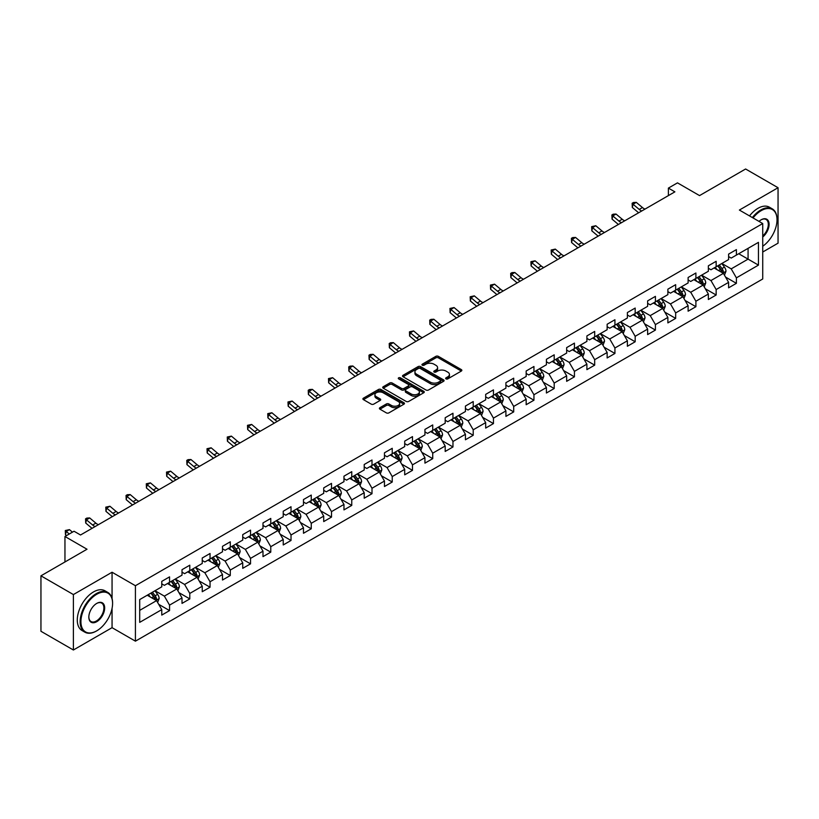 <?xml version="1.0" encoding="UTF-8"?>
<svg xmlns="http://www.w3.org/2000/svg" width="819" height="819" viewBox="0 0 819 819"><rect width="100%" height="100%" fill="white"/><g stroke="black" fill="none" stroke-linecap="round" stroke-linejoin="round"><path stroke-width="1.23" d="M446.007 378.88A1.259 0.727 0 0 0 447.788 378.88L461.322 371.068A1.802 1.044 0 0 0 461.844 370.331A1.802 1.044 0 0 0 461.322 369.594L438.39 356.357A1.802 1.044 0 0 0 435.841 356.357L422.307 364.168A1.259 0.727 0 0 0 421.939 364.68A1.259 0.727 0 0 0 422.307 365.202A1.259 0.727 0 0 0 424.088 365.202L425.849 364.189A5.764 3.327 0 0 1 433.998 364.189L435.903 365.294A5.764 3.327 0 0 1 437.592 367.649A5.764 3.327 0 0 1 435.903 369.993L434.152 371.007A1.259 0.727 0 0 0 433.783 371.519A1.259 0.727 0 0 0 434.152 372.041A1.259 0.727 0 0 0 435.943 372.041L437.694 371.027A5.764 3.327 0 0 1 445.843 371.027L447.758 372.133A5.764 3.327 0 0 1 449.447 374.488A5.764 3.327 0 0 1 447.758 376.832L446.007 377.846A1.259 0.727 0 0 0 445.628 378.368A1.259 0.727 0 0 0 446.007 378.88L446.007 377.846M379.924 407.688A1.802 1.044 0 0 0 379.402 408.425A1.802 1.044 0 0 0 379.924 409.162L386.353 412.868A1.802 1.044 0 0 0 388.902 412.868L403.931 404.197A1.802 1.044 0 0 0 404.463 403.46A1.802 1.044 0 0 0 403.931 402.723L381.009 389.486A1.802 1.044 0 0 0 378.46 389.486L363.431 398.167A1.802 1.044 0 0 0 362.899 398.904A1.802 1.044 0 0 0 363.431 399.631L371.202 404.125A1.802 1.044 0 0 0 373.751 404.125L380.18 400.409A1.802 1.044 0 0 0 380.702 399.672A1.802 1.044 0 0 0 380.18 398.935L376.33 396.713A4.822 2.785 0 0 1 374.918 394.748A4.822 2.785 0 0 1 377.887 392.178A4.822 2.785 0 0 1 383.138 392.782L398.239 401.494A4.822 2.785 0 0 1 399.652 403.46A4.822 2.785 0 0 1 396.672 406.029A4.822 2.785 0 0 1 391.421 405.425L388.902 403.972A1.802 1.044 0 0 0 386.353 403.972L379.924 407.688L379.924 409.162M762.735 252.017L778.05 243.171L778.05 187.725L745.607 169.001L699.539 195.598L677.477 182.862L668.396 188.104L674.887 191.851L80.528 534.991L74.038 531.244L64.957 536.496L64.957 561.967M112.06 598.546L112.06 572.235L73.393 594.563L40.95 575.829L87.019 549.232L64.957 536.496M112.06 572.235L135.422 585.718L762.735 223.546L762.735 278.982L135.422 641.164L135.422 585.718M778.05 187.725L739.383 210.053L762.735 223.546M425.972 389.998A1.802 1.044 0 0 0 428.521 389.998L443.55 381.326A1.802 1.044 0 0 0 444.082 380.589A1.802 1.044 0 0 0 443.55 379.852L420.618 366.615A1.802 1.044 0 0 0 418.079 366.615L403.04 375.297A1.802 1.044 0 0 0 402.518 376.023A1.802 1.044 0 0 0 403.04 376.76L425.972 389.998M399.15 379.146A1.259 0.727 0 0 1 400.43 379.33L423.72 392.772L408.712 401.433A1.802 1.044 0 0 1 406.163 401.433L383.241 388.196L389.67 384.51L389.67 383.016L383.241 386.732A1.802 1.044 0 0 0 382.708 387.469A1.802 1.044 0 0 0 383.241 388.196L383.241 386.732M389.67 384.51A1.802 1.044 0 0 1 392.219 384.51L392.219 383.016A1.802 1.044 0 0 0 389.67 383.016M392.219 383.016L401.515 388.38A1.802 1.044 0 0 0 404.064 388.38L408.333 385.923A1.802 1.044 0 0 0 408.855 385.186A1.802 1.044 0 0 0 408.333 384.449L398.648 378.859A1.259 0.727 0 0 1 398.28 378.347A1.259 0.727 0 0 1 399.058 377.672A1.259 0.727 0 0 1 400.43 377.825L423.74 391.287A1.802 1.044 0 0 1 424.273 392.025A1.802 1.044 0 0 1 423.74 392.762L423.74 391.287M73.393 594.563L73.393 649.999L40.95 631.275L40.95 575.829M158.722 604.34L169.553 610.595L169.553 605.118L182.013 597.931L182.013 603.398L189.793 598.904L189.793 593.437L202.252 586.24L202.252 591.717L210.043 587.213L210.043 581.746L222.502 574.559L222.502 580.026L230.282 575.532L230.282 570.055L242.741 562.868L242.741 568.335L250.532 563.841L250.532 558.374L262.991 551.177L262.991 556.644L270.772 552.149L270.772 546.683L283.231 539.496L283.231 544.963L291.021 540.468L291.021 534.991L303.48 527.805L303.48 533.271L311.261 528.777L311.261 523.31L323.72 516.113L323.72 521.58L331.511 517.086L331.511 511.619L343.97 504.422L343.97 509.899L351.75 505.405L351.75 499.928L364.209 492.741L364.209 498.208L372 493.714L372 488.247L384.459 481.05L384.459 486.517L392.24 482.022L392.24 476.556L404.699 469.359L404.699 474.836L412.489 470.341L412.489 464.864L424.938 457.678L424.938 463.144L432.729 458.65L432.729 453.183L445.188 445.986L445.188 451.453L452.968 446.959L452.968 441.492L465.427 434.295L465.427 439.772L473.218 435.278L473.218 429.801L485.677 422.614L485.677 428.081L493.458 423.587L493.458 418.12L505.917 410.923L505.917 416.39L513.708 411.896L513.708 406.429L526.167 399.232L526.167 404.709L533.947 400.215L533.947 394.738L546.406 387.551L546.406 393.018L554.197 388.523L554.197 383.057L566.656 375.86L566.656 381.326L574.436 376.832L574.436 371.365L586.895 364.168L586.895 369.645L594.686 365.141L594.686 359.674L607.145 352.487L607.145 357.954L614.926 353.46L614.926 347.993L627.385 340.796L627.385 346.263L635.175 341.769L635.175 336.302L647.634 329.105L647.634 334.582L655.415 330.077L655.415 324.611L667.874 317.424L667.874 322.891L675.665 318.396L675.665 312.93L688.114 305.733L688.114 311.2L695.904 306.705L695.904 301.238L708.363 294.041L708.363 299.519L716.154 295.014L716.154 289.547L728.603 282.36L728.603 287.827L736.394 283.333L736.394 277.856L758.455 265.121L758.455 242.352L748.075 248.341L748.075 259.132L758.455 265.121M169.553 610.595L161.763 615.089L161.763 609.623L139.701 622.358L139.701 599.58L161.763 586.844L161.763 581.377L169.553 576.873L169.553 582.35L182.013 575.153L182.013 569.686L189.793 565.192L189.793 570.659L202.252 563.462L202.252 557.995L210.043 553.501L210.043 558.967L222.502 551.781L222.502 546.304L230.282 541.809L230.282 547.287L242.741 540.09L242.741 534.623L250.532 530.128L250.532 535.595L262.991 528.398L262.991 522.932L270.772 518.437L270.772 523.904L283.231 516.717L283.231 511.24L291.021 506.746L291.021 512.223L303.48 505.026L303.48 499.559L311.261 495.065L311.261 500.532L323.72 493.335L323.72 487.868L331.511 483.374L331.511 488.841L343.97 481.654L343.97 476.177L351.75 471.683L351.75 477.16L364.209 469.963L364.209 464.496L372 460.002L372 465.468L384.459 458.271L384.459 452.805L392.24 448.31L392.24 453.777L404.699 446.59L404.699 441.113L412.489 436.619L412.489 442.096L424.938 434.899L424.938 429.432L432.729 424.938L432.729 430.405L445.188 423.208L445.188 417.741L452.968 413.247L452.968 418.714L465.427 411.527L465.427 406.05L473.218 401.556L473.218 407.023L485.677 399.836L485.677 394.369L493.458 389.875L493.458 395.342L505.917 388.145L505.917 382.678L513.708 378.183L513.708 383.65L526.167 376.464L526.167 370.987L533.947 366.492L533.947 371.959L546.406 364.772L546.406 359.306L554.197 354.811L554.197 360.278L566.656 353.081L566.656 347.614L574.436 343.12L574.436 348.587L586.895 341.4L586.895 335.923L594.686 331.429L594.686 336.896L607.145 329.709L607.145 324.242L614.926 319.738L614.926 325.215L627.385 318.018L627.385 312.551L635.175 308.057L635.175 313.523L647.634 306.326L647.634 300.86L655.415 296.365L655.415 301.832L667.874 294.645L667.874 289.179L675.665 284.674L675.665 290.151L688.114 282.954L688.114 277.487L695.904 272.993L695.904 278.46L708.363 271.263L708.363 265.796L716.154 261.302L716.154 266.769L728.603 259.582L728.603 254.115L736.394 249.611L736.394 255.088L758.455 242.352M167.475 583.548L176.822 588.943L164.363 596.13L155.016 590.734M161.763 583.845L164.363 585.339L169.553 582.35M164.363 596.13L169.553 605.118M176.822 588.943L182.013 597.931M187.725 571.857L197.062 577.252L184.603 584.449L175.266 579.053M182.013 572.153L184.603 573.658L189.793 570.659M184.603 584.449L189.793 593.437M197.062 577.252L202.252 586.24M207.965 560.165L217.311 565.56L204.852 572.757L195.506 567.362M202.252 560.472L204.852 561.967L210.043 558.967M204.852 572.757L210.043 581.746M217.311 565.56L222.502 574.559M228.214 548.484L237.551 553.879L225.092 561.066L215.755 555.671M222.502 548.781L225.092 550.276L230.282 547.287M225.092 561.066L230.282 570.055M237.551 553.879L242.741 562.868M248.454 536.793L257.801 542.188L245.342 549.385L235.995 543.99M242.741 537.09L245.342 538.595L250.532 535.595M245.342 549.385L250.532 558.374M257.801 542.188L262.991 551.177M268.693 525.102L278.04 530.497L265.581 537.694L256.245 532.299M262.991 525.409L265.581 526.904L270.772 523.904M265.581 537.694L270.772 546.683M278.04 530.497L283.231 539.496M288.943 513.421L298.29 518.816L285.831 526.003L276.484 520.608M283.231 513.718L285.831 515.212L291.021 512.223M285.831 526.003L291.021 534.991M298.29 518.816L303.48 527.805M309.183 501.73L318.53 507.125L306.071 514.322L296.724 508.927M303.48 502.027L306.071 503.531L311.261 500.532M306.071 514.322L311.261 523.31M318.53 507.125L323.72 516.113M329.433 490.038L338.779 495.434L326.32 502.631L316.973 497.235M323.72 490.346L326.32 491.84L331.511 488.841M326.32 502.631L331.511 511.619M338.779 495.434L343.97 504.422M349.672 478.357L359.019 483.753L346.56 490.939L337.213 485.544M343.97 478.654L346.56 480.149L351.75 477.16M346.56 490.939L351.75 499.928M359.019 483.753L364.209 492.741M369.922 466.666L379.258 472.061L366.81 479.248L357.463 473.863M364.209 466.963L366.81 468.468L372 465.468M366.81 479.248L372 488.247M379.258 472.061L384.459 481.05M390.161 454.975L399.508 460.37L387.049 467.567L377.702 462.172M384.459 455.282L387.049 456.777L392.24 453.777M387.049 467.567L392.24 476.556M399.508 460.37L404.699 469.359M410.411 443.294L419.748 448.689L407.299 455.876L397.952 450.481M404.699 443.591L407.299 445.086L412.489 442.096M407.299 455.876L412.489 464.864M419.748 448.689L424.938 457.678M430.651 431.603L439.998 436.998L427.538 444.185L418.192 438.8M424.938 431.9L427.538 433.405L432.729 430.405M427.538 444.185L432.729 453.183M439.998 436.998L445.188 445.986M450.9 419.912L460.237 425.307L447.778 432.504L438.441 427.108M445.188 420.219L447.778 421.713L452.968 418.714M447.778 432.504L452.968 441.492M460.237 425.307L465.427 434.295M471.14 408.231L480.487 413.626L468.028 420.812L458.681 415.417M465.427 408.527L468.028 410.022L473.218 407.023M468.028 420.812L473.218 429.801M480.487 413.626L485.677 422.614M491.39 396.539L500.726 401.934L488.267 409.121L478.931 403.726M485.677 396.836L488.267 398.341L493.458 395.342M488.267 409.121L493.458 418.12M500.726 401.934L505.917 410.923M511.629 384.848L520.976 390.243L508.517 397.44L499.17 392.045M505.917 385.145L508.517 386.65L513.708 383.65M508.517 397.44L513.708 406.429M520.976 390.243L526.167 399.232M531.879 373.167L541.216 378.552L528.757 385.749L519.42 380.354M526.167 373.464L528.757 374.959L533.947 371.959M528.757 385.749L533.947 394.738M541.216 378.552L546.406 387.551M552.119 361.476L561.465 366.871L549.006 374.058L539.66 368.663M546.406 361.773L549.006 363.278L554.197 360.278M549.006 374.058L554.197 383.057M561.465 366.871L566.656 375.86M572.358 349.785L581.705 355.18L569.246 362.377L559.909 356.982M566.656 350.082L569.246 351.586L574.436 348.587M569.246 362.377L574.436 371.365M581.705 355.18L586.895 364.168M592.608 338.104L601.955 343.489L589.496 350.686L580.149 345.29M586.895 338.401L589.496 339.895L594.686 336.896M589.496 350.686L594.686 359.674M601.955 343.489L607.145 352.487M612.847 326.412L622.194 331.808L609.735 338.994L600.388 333.599M607.145 326.709L609.735 328.204L614.926 325.215M609.735 338.994L614.926 347.993M622.194 331.808L627.385 340.796M633.097 314.721L642.444 320.116L629.985 327.313L620.638 321.918M627.385 315.018L629.985 316.523L635.175 313.523M629.985 327.313L635.175 336.302M642.444 320.116L647.634 329.105M653.337 303.03L662.684 308.425L650.225 315.622L640.878 310.227M647.634 303.337L650.225 304.832L655.415 301.832M650.225 315.622L655.415 324.611M662.684 308.425L667.874 317.424M673.587 291.349L682.923 296.744L670.474 303.931L661.128 298.536M667.874 291.646L670.474 293.141L675.665 290.151M670.474 303.931L675.665 312.93M682.923 296.744L688.114 305.733M693.826 279.658L703.173 285.053L690.714 292.25L681.367 286.855M688.114 279.955L690.714 281.46L695.904 278.46M690.714 292.25L695.904 301.238M703.173 285.053L708.363 294.041M714.076 267.967L723.412 273.362L710.953 280.559L701.617 275.164M708.363 268.274L710.953 269.768L716.154 266.769M710.953 280.559L716.154 289.547M723.412 273.362L728.603 282.36M738.728 253.736L748.075 259.132L731.203 268.867L721.856 263.472M728.603 256.582L731.203 258.077L736.394 255.088M731.203 268.867L736.394 277.856M73.393 649.999L112.06 627.671L135.422 641.164M668.396 188.104L668.396 195.598M139.701 610.37L156.572 600.624L147.236 595.229M156.572 600.624L161.763 609.623M725.562 277.078L736.394 283.333M705.313 288.759L716.154 295.014M685.073 300.45L695.904 306.705M664.823 312.141L675.665 318.396M644.584 323.822L655.415 330.077M624.334 335.514L635.175 341.769M604.094 347.205L614.926 353.46M583.845 358.886L594.686 365.141M563.605 370.577L574.436 376.832M543.355 382.268L554.197 388.523M523.116 393.949L533.947 400.215M502.866 405.64L513.708 411.896M482.626 417.332L493.458 423.587M462.387 429.013L473.218 435.278M442.137 440.704L452.968 446.959M421.898 452.395L432.729 458.65M401.648 464.086L412.489 470.341M381.408 475.767L392.24 482.022M361.159 487.459L372 493.714M340.919 499.15L351.75 505.405M320.669 510.831L331.511 517.086M300.43 522.522L311.261 528.777M280.18 534.213L291.021 540.468M259.94 545.894L270.772 552.149M239.691 557.585L250.532 563.841M219.451 569.277L230.282 575.532M199.201 580.958L210.043 587.213M178.962 592.649L189.793 598.904M112.06 627.671L112.06 608.343M446.509 379.054L447.758 378.337A5.764 3.327 0 0 0 449.447 375.982L449.447 374.488M437.592 367.649L437.592 369.144A5.764 3.327 0 0 1 435.903 371.498L434.664 372.215M461.322 369.594L461.322 371.068L438.39 357.852A1.802 1.044 0 0 0 435.841 357.852L422.809 365.376M443.55 379.852L443.55 381.326L420.618 368.11A1.802 1.044 0 0 0 418.079 368.11L403.071 376.781M440.366 381.101A1.259 0.727 0 0 0 440.735 380.589A1.259 0.727 0 0 0 440.366 380.077L420.239 368.458A1.259 0.727 0 0 0 418.458 368.458L416.605 369.523A5.764 3.327 0 0 0 414.926 371.877A5.764 3.327 0 0 0 416.605 374.222L430.364 382.166A5.764 3.327 0 0 0 438.523 382.166L440.366 381.101L440.366 382.606A1.259 0.727 0 0 0 440.735 382.084L440.735 380.589M414.926 371.877L414.926 373.372A5.764 3.327 0 0 0 416.605 375.726L416.605 374.222M440.366 382.606L438.523 383.671A5.764 3.327 0 0 1 430.364 383.671L416.605 375.726M392.219 384.51L401.515 389.885A1.802 1.044 0 0 0 404.064 389.885L408.333 387.418A1.802 1.044 0 0 0 408.855 386.681L408.855 385.186M411.169 393.949A4.822 2.785 0 0 0 416.421 394.553A4.822 2.785 0 0 0 419.389 391.984A4.822 2.785 0 0 0 417.977 390.018L412.663 386.947A1.802 1.044 0 0 0 410.114 386.947L405.845 389.414A1.802 1.044 0 0 0 405.323 390.151A1.802 1.044 0 0 0 405.845 390.888L411.169 393.949L411.169 395.454A4.822 2.785 0 0 0 416.421 396.058A4.822 2.785 0 0 0 419.389 393.489L419.389 391.984M405.323 390.151L405.323 391.646A1.802 1.044 0 0 0 405.845 392.383L405.845 390.888M411.169 395.454L405.845 392.383M399.652 403.46L399.652 404.955A4.822 2.785 0 0 1 396.672 407.524A4.822 2.785 0 0 1 391.421 406.92L388.902 405.477A1.802 1.044 0 0 0 386.353 405.477L379.944 409.172M374.918 394.748L374.918 396.242A4.822 2.785 0 0 0 376.33 398.208L376.33 396.713M380.159 400.419L376.33 398.208M403.91 404.207L381.009 390.98A1.802 1.044 0 0 0 378.46 390.98L363.452 399.652M724.446 275.143L725.982 271.253A4.863 2.805 -120 0 0 724.436 267.107L721.754 263.534M717.086 269.707L715.263 267.281M722.665 272.932L723.361 271.458A4.863 2.805 -120 0 0 721.969 268.53L719.287 264.957M718.068 265.663L721.037 269.625A2.477 1.433 60 0 1 721.488 270.383L723.361 271.458M717.731 265.858L720.413 269.431A4.863 2.805 60 0 1 721.805 272.358M641.748 210.974A9.173 5.303 60 0 1 639.219 209.429L633.036 204.238L632.309 207.473L638.503 212.674A13.759 7.944 -120 0 0 638.625 212.776M644.993 209.101A9.173 5.303 60 0 1 642.465 207.555L636.281 202.365L633.036 204.238L632.145 203.266L633.445 202.508L636.281 202.365M632.309 207.473L632.145 203.266M762.735 246.232A22.389 12.93 120 0 0 777.016 219.799A22.389 12.93 120 0 0 761.179 210.657A22.389 12.93 120 0 0 753.05 217.946M752.374 217.557A22.942 13.247 -60 0 1 760.79 209.981A22.942 13.247 -60 0 1 772.256 208.845A22.942 13.247 -60 0 1 777.016 219.349A22.942 13.247 -60 0 1 777.006 219.574M759.018 221.396A11.2 6.46 -60 0 1 761.179 219.799L761.179 219.799A11.2 6.46 -60 0 1 769.061 223.485A11.2 6.46 -60 0 1 762.735 236.998M749.518 215.909A22.942 13.247 -60 0 1 757.933 208.333A22.942 13.247 -60 0 1 769.41 207.197L772.256 208.845M762.735 235.985A10.647 6.143 120 0 0 768.058 226.761A10.647 6.143 120 0 0 766.113 219.492A10.647 6.143 120 0 0 760.984 219.912M96.366 631.05L96.755 630.825A22.389 12.93 120 0 0 112.582 603.398A22.389 12.93 120 0 0 96.755 594.256A22.389 12.93 120 0 0 80.917 621.682A22.389 12.93 120 0 0 96.755 630.825L96.366 631.05A22.942 13.247 -60 0 1 84.889 632.186A22.942 13.247 -60 0 1 81.378 613.8A22.942 13.247 -60 0 1 96.366 593.58A22.942 13.247 -60 0 1 107.832 592.444A22.942 13.247 -60 0 1 112.582 602.948A22.942 13.247 -60 0 1 112.582 603.173M96.755 621.682A11.2 6.46 -60 0 1 88.831 617.106A11.2 6.46 -60 0 1 96.755 603.398L96.755 603.398A11.2 6.46 -60 0 1 104.668 607.974A11.2 6.46 -60 0 1 96.755 621.682M88.841 616.881A10.647 6.143 120 0 0 91.042 621.539A10.647 6.143 120 0 0 96.366 621.007A10.647 6.143 120 0 0 103.317 611.629A10.647 6.143 120 0 0 101.689 603.101A10.647 6.143 120 0 0 96.55 603.521M84.889 632.186L82.033 630.538A22.942 13.247 -60 0 1 78.522 612.151A22.942 13.247 -60 0 1 93.509 591.932A22.942 13.247 -60 0 1 104.975 590.796L107.832 592.444M704.197 286.834L705.743 282.944A4.863 2.805 -120 0 0 704.186 278.798L701.514 275.225M696.846 281.398L695.024 278.972M702.415 284.623L703.111 283.149A4.863 2.805 -120 0 0 701.719 280.221L699.047 276.648M697.829 277.354L700.798 281.316A2.477 1.433 60 0 1 701.248 282.074L703.111 283.149M697.491 277.549L700.163 281.122A4.863 2.805 60 0 1 701.555 284.05M683.957 298.515L685.493 294.625A4.863 2.805 -120 0 0 683.947 290.489L681.265 286.916M676.596 293.089L674.774 290.653M682.176 296.304L682.872 294.84A4.863 2.805 -120 0 0 681.48 291.912L678.797 288.339M677.579 289.035L680.558 293.007A2.477 1.433 60 0 1 681.009 293.755L682.872 294.84M677.241 289.23L679.924 292.813A4.863 2.805 60 0 1 681.316 295.731M621.508 222.666A9.173 5.303 60 0 1 618.98 221.12L612.786 215.919L612.069 219.154L618.253 224.355A13.759 7.944 -120 0 0 618.386 224.467M624.754 220.792A9.173 5.303 60 0 1 622.215 219.246L616.031 214.046L612.786 215.919L611.906 214.947L613.196 214.199L616.031 214.046M612.069 219.154L611.906 214.947M601.269 234.357A9.173 5.303 60 0 1 598.73 232.811L592.546 227.61L591.83 230.845L598.013 236.046A13.759 7.944 -120 0 0 598.146 236.159M604.504 232.483A9.173 5.303 60 0 1 601.975 230.938L595.792 225.737L592.546 227.61L591.656 226.638L595.792 225.737M591.83 230.845L591.656 226.638M663.707 310.206L665.253 306.316A4.863 2.805 -120 0 0 663.697 302.17L661.025 298.597M656.357 304.77L654.535 302.344M661.926 307.995L662.622 306.521A4.863 2.805 -120 0 0 661.23 303.603L658.558 300.02M657.34 300.727L660.309 304.688A2.477 1.433 60 0 1 660.759 305.446L662.622 306.521M657.002 300.921L659.674 304.494A4.863 2.805 60 0 1 661.066 307.422M643.468 321.898L645.003 318.007A4.863 2.805 -120 0 0 643.458 313.861L640.775 310.288M636.107 316.462L634.285 314.035M641.686 319.686L642.383 318.212A4.863 2.805 -120 0 0 640.99 315.284L638.308 311.711M637.09 312.418L640.069 316.38A2.477 1.433 60 0 1 640.519 317.137L642.383 318.212M636.752 312.612L639.434 316.185A4.863 2.805 60 0 1 640.827 319.113M623.218 333.579L624.764 329.688A4.863 2.805 -120 0 0 623.208 325.552L620.536 321.98M615.868 328.153L614.045 325.727M621.447 331.367L622.143 329.903A4.863 2.805 -120 0 0 620.751 326.976L618.069 323.403M616.85 324.099L619.819 328.071A2.477 1.433 60 0 1 620.27 328.818L622.143 329.903M616.512 324.293L619.184 327.876A4.863 2.805 60 0 1 620.577 330.794M581.019 246.038A9.173 5.303 60 0 1 578.49 244.492L572.297 239.302L571.58 242.537L577.764 247.737A13.759 7.944 -120 0 0 577.897 247.84M584.264 244.164A9.173 5.303 60 0 1 581.736 242.629L575.542 237.428L572.297 239.302L571.416 238.329L572.716 237.571L575.542 237.428M571.58 242.537L571.416 238.329M560.78 257.729A9.173 5.303 60 0 1 558.241 256.183L552.057 250.983L551.341 254.228L557.524 259.418A13.759 7.944 -120 0 0 557.657 259.531M564.025 255.856A9.173 5.303 60 0 1 561.486 254.31L555.302 249.109L552.057 250.983L551.167 250.01L555.302 249.109M551.341 254.228L551.167 250.01M540.53 269.42A9.173 5.303 60 0 1 538.001 267.874L531.818 262.674L531.091 265.909L537.274 271.109A13.759 7.944 -120 0 0 537.407 271.222M543.775 267.547A9.173 5.303 60 0 1 541.246 266.001L535.053 260.8L531.818 262.674L530.927 261.701L535.053 260.8M531.091 265.909L530.927 261.701M520.29 281.101A9.173 5.303 60 0 1 517.751 279.566L511.568 274.365L510.851 277.6L517.035 282.801A13.759 7.944 -120 0 0 517.168 282.903M523.536 279.228A9.173 5.303 60 0 1 520.997 277.692L514.813 272.492L511.568 274.365L510.677 273.392L511.977 272.635L514.813 272.492M510.851 277.6L510.677 273.392M500.04 292.792A9.173 5.303 60 0 1 497.512 291.247L491.328 286.046L490.601 289.291L496.785 294.482A13.759 7.944 -120 0 0 496.918 294.594M503.286 290.919A9.173 5.303 60 0 1 500.757 289.373L494.574 284.173L491.328 286.046L490.438 285.073L494.574 284.173M490.601 289.291L490.438 285.073M479.801 304.484A9.173 5.303 60 0 1 477.262 302.938L471.079 297.737L470.362 300.972L476.545 306.173A13.759 7.944 -120 0 0 476.678 306.286M483.046 302.61A9.173 5.303 60 0 1 480.507 301.064L474.324 295.864L471.079 297.737L470.188 296.765L474.324 295.864M470.362 300.972L470.188 296.765M459.551 316.165A9.173 5.303 60 0 1 457.022 314.629L450.839 309.428L450.112 312.663L456.296 317.864A13.759 7.944 -120 0 0 456.429 317.967M462.796 314.291A9.173 5.303 60 0 1 460.268 312.756L454.084 307.555L450.839 309.428L449.948 308.456L454.084 307.555M450.112 312.663L449.948 308.456M439.312 327.856A9.173 5.303 60 0 1 436.773 326.31L430.589 321.109L429.873 324.355L436.056 329.545A13.759 7.944 -120 0 0 436.189 329.658M442.557 325.982A9.173 5.303 60 0 1 440.018 324.437L433.835 319.236L430.589 321.109L429.709 320.137L430.999 319.39L433.835 319.236M429.873 324.355L429.709 320.137M419.062 339.547A9.173 5.303 60 0 1 416.533 338.001L410.35 332.801L409.623 336.036L415.817 341.236A13.759 7.944 -120 0 0 415.939 341.349M422.307 337.674A9.173 5.303 60 0 1 419.778 336.128L413.595 330.927L410.35 332.801L409.459 331.828L413.595 330.927M409.623 336.036L409.459 331.828M398.822 351.228A9.173 5.303 60 0 1 396.283 349.693L390.1 344.492L389.383 347.727L395.567 352.928A13.759 7.944 -120 0 0 395.7 353.03M402.068 349.355A9.173 5.303 60 0 1 399.529 347.819L393.345 342.618L390.1 344.492L389.22 343.519L390.509 342.772L393.345 342.618M389.383 347.727L389.22 343.519M378.573 362.919A9.173 5.303 60 0 1 376.044 361.374L369.86 356.173L369.134 359.418L375.327 364.609A13.759 7.944 -120 0 0 375.45 364.721M381.818 361.046A9.173 5.303 60 0 1 379.289 359.5L373.106 354.31L369.86 356.173L368.97 355.2L370.27 354.453L373.106 354.31M369.134 359.418L368.97 355.2M358.333 374.611A9.173 5.303 60 0 1 355.804 373.065L349.611 367.864L348.894 371.099L355.077 376.3A13.759 7.944 -120 0 0 355.211 376.412M361.578 372.737A9.173 5.303 60 0 1 359.039 371.191L352.856 365.991L349.611 367.864L348.73 366.892L350.02 366.144L352.856 365.991M348.894 371.099L348.73 366.892M338.083 386.292A9.173 5.303 60 0 1 335.555 384.756L329.371 379.555L328.654 382.79L334.838 387.991A13.759 7.944 -120 0 0 334.961 388.093M341.328 384.418A9.173 5.303 60 0 1 338.8 382.882L332.616 377.682L329.371 379.555L328.48 378.583L332.616 377.682M328.654 382.79L328.48 378.583M317.844 397.983A9.173 5.303 60 0 1 315.315 396.437L309.121 391.247L308.405 394.482L314.588 399.672A13.759 7.944 -120 0 0 314.721 399.785M321.089 396.109A9.173 5.303 60 0 1 318.55 394.563L312.367 389.373L309.121 391.247L308.241 390.264L309.531 389.516L312.367 389.373M308.405 394.482L308.241 390.264M297.604 409.674A9.173 5.303 60 0 1 295.065 408.128L288.882 402.928L288.165 406.163L294.349 411.363A13.759 7.944 -120 0 0 294.482 411.476M300.839 407.801A9.173 5.303 60 0 1 298.311 406.255L292.127 401.054L288.882 402.928L287.991 401.955L292.127 401.054M288.165 406.163L287.991 401.955M277.354 421.355A9.173 5.303 60 0 1 274.826 419.819L268.642 414.619L267.915 417.854L274.099 423.054A13.759 7.944 -120 0 0 274.232 423.157M280.6 419.482A9.173 5.303 60 0 1 278.071 417.946L271.877 412.745L268.642 414.619L267.752 413.646L271.877 412.745M267.915 417.854L267.752 413.646M257.115 433.046A9.173 5.303 60 0 1 254.576 431.5L248.392 426.31L247.676 429.545L253.859 434.735A13.759 7.944 -120 0 0 253.992 434.848M260.36 431.173A9.173 5.303 60 0 1 257.821 429.627L251.638 424.437L248.392 426.31L247.502 425.327L251.638 424.437M247.676 429.545L247.502 425.327M236.865 444.737A9.173 5.303 60 0 1 234.336 443.192L228.153 437.991L227.426 441.226L233.61 446.427A13.759 7.944 -120 0 0 233.743 446.539M240.11 442.864A9.173 5.303 60 0 1 237.582 441.318L231.388 436.117L228.153 437.991L227.262 437.018L231.388 436.117M227.426 441.226L227.262 437.018M216.625 456.418A9.173 5.303 60 0 1 214.087 454.883L207.903 449.682L207.187 452.917L213.37 458.118A13.759 7.944 -120 0 0 213.503 458.231M219.871 454.545A9.173 5.303 60 0 1 217.332 453.009L211.148 447.809L207.903 449.682L207.012 448.71L211.148 447.809M207.187 452.917L207.012 448.71M602.979 345.27L604.524 341.38A4.863 2.805 -120 0 0 602.968 337.244L600.286 333.661M595.618 339.834L593.795 337.408M601.197 343.059L601.893 341.584A4.863 2.805 -120 0 0 600.501 338.667L597.819 335.084M596.601 335.79L599.58 339.752A2.477 1.433 60 0 1 600.03 340.509L601.893 341.584M596.263 335.985L598.945 339.557A4.863 2.805 60 0 1 600.337 342.485M582.729 356.961L584.275 353.071A4.863 2.805 -120 0 0 582.719 348.925L580.047 345.352M575.378 351.525L573.556 349.099M580.958 354.75L581.654 353.276A4.863 2.805 -120 0 0 580.261 350.348L577.579 346.775M576.361 347.481L579.33 351.443A2.477 1.433 60 0 1 579.78 352.201L581.654 353.276M576.023 347.676L578.705 351.249A4.863 2.805 60 0 1 580.087 354.177M562.489 368.642L564.035 364.752A4.863 2.805 -120 0 0 562.479 360.616L559.797 357.043M555.128 363.216L553.316 360.79M560.708 366.431L561.404 364.967A4.863 2.805 -120 0 0 560.012 362.039L557.34 358.466M556.121 359.162L559.09 363.134A2.477 1.433 60 0 1 559.541 363.882L561.404 364.967M555.773 359.357L558.456 362.94A4.863 2.805 60 0 1 559.848 365.858M542.239 380.333L543.785 376.443A4.863 2.805 -120 0 0 542.239 372.307L539.557 368.724M534.889 374.897L533.067 372.471M540.468 378.122L541.164 376.648A4.863 2.805 -120 0 0 539.772 373.73L537.09 370.147M535.872 370.853L538.841 374.826A2.477 1.433 60 0 1 539.291 375.573L541.164 376.648M535.534 371.048L538.216 374.621A4.863 2.805 60 0 1 539.608 377.549M522 392.025L523.546 388.134A4.863 2.805 -120 0 0 521.99 383.988L519.307 380.415M514.639 386.588L512.827 384.162M520.219 389.813L520.915 388.339A4.863 2.805 -120 0 0 519.522 385.411L516.85 381.838M515.632 382.545L518.601 386.507A2.477 1.433 60 0 1 519.051 387.264L520.915 388.339M515.284 382.739L517.966 386.312A4.863 2.805 60 0 1 519.359 389.24M501.75 403.706L503.296 399.815A4.863 2.805 -120 0 0 501.75 395.679L499.068 392.106M494.4 398.28L492.577 395.853M499.979 401.494L500.675 400.03A4.863 2.805 -120 0 0 499.283 397.102L496.601 393.529M495.382 394.226L498.351 398.198A2.477 1.433 60 0 1 498.802 398.945L500.675 400.03M495.045 394.43L497.727 398.003A4.863 2.805 60 0 1 499.119 400.931M481.511 415.397L483.056 411.507A4.863 2.805 -120 0 0 481.5 407.371L478.828 403.787M474.15 409.971L472.338 407.534M479.729 413.185L480.425 411.711A4.863 2.805 -120 0 0 479.033 408.794L476.361 405.21M475.143 405.917L478.112 409.889A2.477 1.433 60 0 1 478.562 410.636L480.425 411.711M474.805 406.111L477.477 409.684A4.863 2.805 60 0 1 478.869 412.612M461.261 427.088L462.807 423.198A4.863 2.805 -120 0 0 461.261 419.052L458.579 415.479M453.91 421.652L452.088 419.226M459.49 424.877L460.186 423.403A4.863 2.805 -120 0 0 458.794 420.475L456.111 416.902M454.893 417.608L457.862 421.57A2.477 1.433 60 0 1 458.312 422.328L460.186 423.403M454.555 417.803L457.237 421.375A4.863 2.805 60 0 1 458.63 424.303M441.021 438.769L442.567 434.879A4.863 2.805 -120 0 0 441.011 430.743L438.339 427.17M433.661 433.343L431.848 430.917M439.24 436.558L439.936 435.094A4.863 2.805 -120 0 0 438.544 432.166L435.872 428.593M434.654 429.289L437.622 433.261A2.477 1.433 60 0 1 438.073 434.009L439.936 435.094M434.316 429.494L436.988 433.067A4.863 2.805 60 0 1 438.38 435.995M420.782 450.46L422.317 446.57A4.863 2.805 -120 0 0 420.771 442.434L418.089 438.851M413.421 445.034L411.599 442.598M419 448.249L419.697 446.775A4.863 2.805 -120 0 0 418.304 443.857L415.622 440.274M414.404 440.98L417.383 444.952A2.477 1.433 60 0 1 417.823 445.7L419.697 446.775M414.066 441.175L416.748 444.758A4.863 2.805 60 0 1 418.14 447.676M400.532 462.151L402.078 458.261A4.863 2.805 -120 0 0 400.522 454.115L397.85 450.542M393.181 456.715L391.359 454.289M398.751 459.94L399.447 458.466A4.863 2.805 -120 0 0 398.054 455.538L395.382 451.965M394.164 452.672L397.133 456.633A2.477 1.433 60 0 1 397.584 457.391L399.447 458.466M393.826 452.866L396.498 456.439A4.863 2.805 60 0 1 397.891 459.367M380.292 473.832L381.828 469.952A4.863 2.805 -120 0 0 380.282 465.806L377.6 462.233M372.932 468.407L371.109 465.98M378.511 471.621L379.207 470.157A4.863 2.805 -120 0 0 377.815 467.229L375.133 463.656M373.914 464.353L376.894 468.325A2.477 1.433 60 0 1 377.344 469.072L379.207 470.157M373.577 464.557L376.259 468.13A4.863 2.805 60 0 1 377.651 471.058M360.043 485.524L361.588 481.633A4.863 2.805 -120 0 0 360.032 477.497L357.36 473.914M352.692 480.098L350.87 477.661M358.261 483.312L358.957 481.838A4.863 2.805 -120 0 0 357.575 478.92L354.893 475.337M353.675 476.044L356.644 480.016A2.477 1.433 60 0 1 357.094 480.763L358.957 481.838M353.337 476.238L356.009 479.821A4.863 2.805 60 0 1 357.401 482.739M339.803 497.215L341.339 493.325A4.863 2.805 -120 0 0 339.793 489.178L337.111 485.606M332.442 491.779L330.62 489.352M338.022 495.004L338.718 493.529A4.863 2.805 -120 0 0 337.326 490.601L334.643 487.029M333.425 487.735L336.404 491.697A2.477 1.433 60 0 1 336.855 492.454L338.718 493.529M333.087 487.929L335.77 491.502A4.863 2.805 60 0 1 337.162 494.43M319.553 508.896L321.099 505.016A4.863 2.805 -120 0 0 319.543 500.87L316.871 497.297M312.203 503.47L310.381 501.044M317.782 506.695L318.478 505.221A4.863 2.805 -120 0 0 317.086 502.293L314.404 498.72M313.186 499.426L316.154 503.388A2.477 1.433 60 0 1 316.605 504.135L318.478 505.221M312.848 499.621L315.52 503.194A4.863 2.805 60 0 1 316.912 506.122M299.314 520.587L300.86 516.697A4.863 2.805 -120 0 0 299.304 512.561L296.621 508.978M291.953 515.161L290.141 512.725M297.532 518.376L298.229 516.902A4.863 2.805 -120 0 0 296.836 513.984L294.154 510.411M292.936 511.107L295.915 515.079A2.477 1.433 60 0 1 296.365 515.827L298.229 516.902M292.598 511.302L295.28 514.885A4.863 2.805 60 0 1 296.673 517.803M279.064 532.278L280.61 528.388A4.863 2.805 -120 0 0 279.054 524.242L276.382 520.669M271.713 526.842L269.891 524.416M277.293 530.067L277.989 528.593A4.863 2.805 -120 0 0 276.597 525.665L273.915 522.092M272.696 522.798L275.665 526.76A2.477 1.433 60 0 1 276.116 527.518L277.989 528.593M272.358 522.993L275.041 526.566A4.863 2.805 60 0 1 276.433 529.494M258.824 543.959L260.37 540.079A4.863 2.805 -120 0 0 258.814 535.933L256.132 532.36M251.464 538.533L249.652 536.107M257.043 541.758L257.739 540.284A4.863 2.805 -120 0 0 256.347 537.356L253.675 533.783M252.457 534.49L255.426 538.452A2.477 1.433 60 0 1 255.876 539.209L257.739 540.284M252.109 534.684L254.791 538.257A4.863 2.805 60 0 1 256.183 541.185M238.575 555.651L240.121 551.76A4.863 2.805 -120 0 0 238.575 547.624L235.892 544.041M231.224 550.225L229.402 547.788M236.804 553.439L237.5 551.975A4.863 2.805 -120 0 0 236.107 549.047L233.425 545.474M232.207 546.171L235.176 550.143A2.477 1.433 60 0 1 235.626 550.89L237.5 551.975M231.869 546.365L234.551 549.948A4.863 2.805 60 0 1 235.944 552.866M218.335 567.342L219.881 563.452A4.863 2.805 -120 0 0 218.325 559.305L215.643 555.732M210.974 561.906L209.162 559.479M216.554 565.13L217.25 563.656A4.863 2.805 -120 0 0 215.858 560.728L213.186 557.155M211.967 557.862L214.936 561.824A2.477 1.433 60 0 1 215.387 562.581L217.25 563.656M211.63 558.056L214.302 561.629A4.863 2.805 60 0 1 215.694 564.557M196.376 468.11A9.173 5.303 60 0 1 193.847 466.564L187.664 461.373L186.937 464.608L193.12 469.809A13.759 7.944 -120 0 0 193.253 469.911M199.621 466.236A9.173 5.303 60 0 1 197.092 464.69L190.909 459.5L187.664 461.373L186.773 460.401L188.073 459.643L190.909 459.5M186.937 464.608L186.773 460.401M176.136 479.801A9.173 5.303 60 0 1 173.597 478.255L167.414 473.054L166.697 476.289L172.881 481.49A13.759 7.944 -120 0 0 173.014 481.603M179.381 477.927A9.173 5.303 60 0 1 176.843 476.382L170.659 471.181L167.414 473.054L166.523 472.082L170.659 471.181M166.697 476.289L166.523 472.082M155.886 491.482A9.173 5.303 60 0 1 153.358 489.946L147.174 484.746L146.447 487.981L152.631 493.181A13.759 7.944 -120 0 0 152.764 493.294M159.132 489.619A9.173 5.303 60 0 1 156.603 488.073L150.42 482.872L147.174 484.746L146.284 483.773L150.42 482.872M146.447 487.981L146.284 483.773M135.647 503.173A9.173 5.303 60 0 1 133.108 501.627L126.925 496.437L126.208 499.672L132.391 504.873A13.759 7.944 -120 0 0 132.524 504.975M138.892 501.3A9.173 5.303 60 0 1 136.353 499.754L130.17 494.563L126.925 496.437L126.044 495.464L127.334 494.707L130.17 494.563M126.208 499.672L126.044 495.464M198.085 579.023L199.631 575.143A4.863 2.805 -120 0 0 198.085 570.997L195.403 567.424M190.735 573.597L188.913 571.171M196.314 576.822L197.01 575.347A4.863 2.805 -120 0 0 195.618 572.42L192.936 568.847M191.718 569.553L194.687 573.515A2.477 1.433 60 0 1 195.137 574.273L197.01 575.347M191.38 569.748L194.062 573.32A4.863 2.805 60 0 1 195.454 576.248M115.397 514.864A9.173 5.303 60 0 1 112.868 513.318L106.685 508.118L105.958 511.353L112.152 516.554A13.759 7.944 -120 0 0 112.275 516.666M118.642 512.991A9.173 5.303 60 0 1 116.114 511.445L109.93 506.244L106.685 508.118L105.794 507.145L109.93 506.244M105.958 511.353L105.794 507.145M177.846 590.714L179.392 586.824A4.863 2.805 -120 0 0 177.836 582.688L175.164 579.115M170.485 585.288L168.673 582.852M176.065 588.503L176.761 587.039A4.863 2.805 -120 0 0 175.368 584.111L172.696 580.538M171.478 581.234L174.447 585.206A2.477 1.433 60 0 1 174.897 585.954L176.761 587.039M171.14 581.429L173.812 585.012A4.863 2.805 60 0 1 175.205 587.929M95.158 526.556A9.173 5.303 60 0 1 92.619 525.01L86.435 519.809L85.719 523.044L91.902 528.245A13.759 7.944 -120 0 0 92.035 528.357M98.403 524.682A9.173 5.303 60 0 1 95.864 523.136L89.68 517.936L86.435 519.809L85.555 518.837L86.845 518.089L89.68 517.936M85.719 523.044L85.555 518.837M157.606 602.405L159.142 598.515A4.863 2.805 -120 0 0 157.596 594.369L154.914 590.796M150.246 596.969L148.423 594.543M155.825 600.194L156.521 598.72A4.863 2.805 -120 0 0 155.129 595.802L152.447 592.219M151.228 592.925L154.197 596.887A2.477 1.433 60 0 1 154.648 597.645L156.521 598.72M150.891 593.12L153.573 596.693A4.863 2.805 60 0 1 154.965 599.621M72.461 532.166L69.441 529.627L66.196 531.5L65.469 534.735L66.503 535.595M69.216 534.039L65.305 530.528L69.441 529.627M65.469 534.735L65.305 530.528M447.758 378.337L447.758 376.832M434.152 372.041L434.152 371.007M435.903 371.498L435.903 369.993M422.307 365.202L422.307 364.168M435.841 357.852L435.841 356.357M438.39 357.852L438.39 356.357M403.04 376.76L403.04 375.297M418.079 368.11L418.079 366.615M420.618 368.11L420.618 366.615M430.364 383.671L430.364 382.166M438.523 383.671L438.523 382.166M401.515 389.885L401.515 388.38M404.064 389.885L404.064 388.38M408.333 387.418L408.333 385.923M400.43 379.33L400.43 377.825M386.353 405.477L386.353 403.972M388.902 405.477L388.902 403.972M391.421 406.92L391.421 405.425M380.18 400.409L380.18 398.935M363.431 399.631L363.431 398.167M378.46 390.98L378.46 389.486M381.009 390.98L381.009 389.486M403.931 404.197L403.931 402.723M722.931 273.085L725.951 271.345M721.969 268.53L724.436 267.107M718.509 270.536L720.413 269.431M639.219 209.429L642.465 207.555M702.692 284.777L705.712 283.036M701.719 280.221L704.186 278.798M698.259 282.217L700.163 281.122M682.452 296.468L685.462 294.727M681.48 291.912L683.947 290.489M678.019 293.908L679.924 292.813M618.98 221.12L622.215 219.246M598.73 232.811L601.975 230.938M662.202 308.149L665.223 306.408M661.23 303.603L663.697 302.17M657.78 305.6L659.674 304.494M641.963 319.84L644.973 318.1M640.99 315.284L643.458 313.861M637.53 317.281L639.434 316.185M621.713 331.531L624.733 329.791M620.751 326.976L623.208 325.552M617.291 328.972L619.184 327.876M578.49 244.492L581.736 242.629M558.241 256.183L561.486 254.31M538.001 267.874L541.246 266.001M517.751 279.566L520.997 277.692M497.512 291.247L500.757 289.373M477.262 302.938L480.507 301.064M457.022 314.629L460.268 312.756M436.773 326.31L440.018 324.437M416.533 338.001L419.778 336.128M396.283 349.693L399.529 347.819M376.044 361.374L379.289 359.5M355.804 373.065L359.039 371.191M335.555 384.756L338.8 382.882M315.315 396.437L318.55 394.563M295.065 408.128L298.311 406.255M274.826 419.819L278.071 417.946M254.576 431.5L257.821 429.627M234.336 443.192L237.582 441.318M214.087 454.883L217.332 453.009M601.474 343.212L604.483 341.472M600.501 338.667L602.968 337.244M597.041 340.663L598.945 339.557M581.224 354.903L584.244 353.163M580.261 350.348L582.719 348.925M576.801 352.344L578.705 351.249M560.984 366.595L563.994 364.854M560.012 362.039L562.479 360.616M556.551 364.035L558.456 362.94M540.735 378.276L543.755 376.535M539.772 373.73L542.239 372.307M536.312 375.726L538.216 374.621M520.495 389.967L523.515 388.226M519.522 385.411L521.99 383.988M516.062 387.407L517.966 386.312M500.245 401.658L503.265 399.918M499.283 397.102L501.75 395.679M495.823 399.099L497.727 398.003M480.006 413.339L483.026 411.599M479.033 408.794L481.5 407.371M475.573 410.79L477.477 409.684M459.756 425.03L462.776 423.29M458.794 420.475L461.261 419.052M455.333 422.471L457.237 421.375M439.516 436.722L442.536 434.981M438.544 432.166L441.011 430.743M435.084 434.162L436.988 433.067M419.277 448.402L422.287 446.662M418.304 443.857L420.771 442.434M414.844 445.853L416.748 444.758M399.027 460.094L402.047 458.353M398.054 455.538L400.522 454.115M394.604 457.534L396.498 456.439M378.787 471.785L381.797 470.045M377.815 467.229L380.282 465.806M374.355 469.226L376.259 468.13M358.538 483.476L361.558 481.726M357.575 478.92L360.032 477.497M354.115 480.917L356.009 479.821M338.298 495.157L341.308 493.417M337.326 490.601L339.793 489.178M333.865 492.598L335.77 491.502M318.048 506.848L321.068 505.108M317.086 502.293L319.543 500.87M313.626 504.289L315.52 503.194M297.809 518.54L300.819 516.789M296.836 513.984L299.304 512.561M293.376 515.98L295.28 514.885M277.559 530.221L280.579 528.48M276.597 525.665L279.054 524.242M273.137 527.671L275.041 526.566M257.32 541.912L260.34 540.171M256.347 537.356L258.814 535.933M252.887 539.352L254.791 538.257M237.07 553.603L240.09 551.852M236.107 549.047L238.575 547.624M232.647 551.044L234.551 549.948M216.83 565.284L219.85 563.544M215.858 560.728L218.325 559.305M212.397 562.735L214.302 561.629M193.847 466.564L197.092 464.69M173.597 478.255L176.843 476.382M153.358 489.946L156.603 488.073M133.108 501.627L136.353 499.754M196.58 576.975L199.601 575.235M195.618 572.42L198.085 570.997M192.158 574.416L194.062 573.32M112.868 513.318L116.114 511.445M176.341 588.666L179.361 586.916M175.368 584.111L177.836 582.688M171.908 586.107L173.812 585.012M92.619 525.01L95.864 523.136M156.091 600.347L159.111 598.607M155.129 595.802L157.596 594.369M151.669 597.798L153.573 596.693"/></g></svg>
